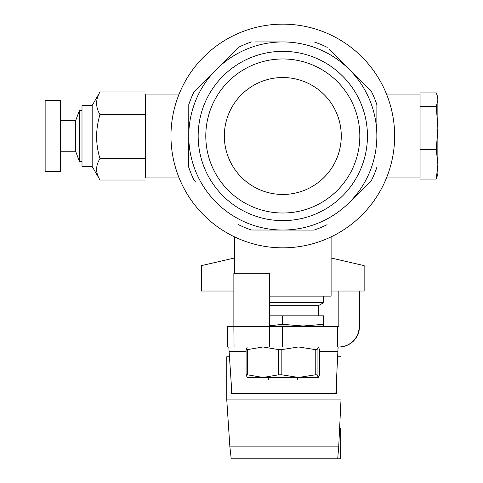 <?xml version="1.0" encoding="UTF-8"?>
<svg xmlns="http://www.w3.org/2000/svg" width="483" height="483" viewBox="0 0 483 483"><rect width="100%" height="100%" fill="white"/><g stroke="black" fill="none" stroke-linecap="round" stroke-linejoin="round"><path stroke-width="0.72" d="M364.146 291.038L364.146 265.62L331.103 257.994L331.103 291.038L364.146 291.038M179.127 177.931L145.546 177.931L145.546 94.052L179.127 94.052M386.485 177.931L420.065 177.931L420.065 94.052L386.485 94.052M234.515 236.863L234.515 257.994L201.471 265.62L201.471 291.038L233.863 291.038M331.103 291.038L331.103 296.121L269.623 296.121M331.103 236.863L331.103 257.994M234.515 273.257L234.515 257.994M315.127 214.217A84.64 84.64 0 0 0 361.036 103.67A84.64 84.64 0 0 0 250.484 57.761A84.64 84.64 0 0 0 204.581 168.307A84.64 84.64 0 0 0 315.127 214.217M312.217 207.171A77.014 77.014 0 0 0 353.985 106.58A77.014 77.014 0 0 0 253.4 64.807A77.014 77.014 0 0 0 211.626 165.397A77.014 77.014 0 0 0 312.217 207.171M305.129 190.018A58.461 58.461 0 0 0 336.838 113.668A58.461 58.461 0 0 0 260.482 81.959A58.461 58.461 0 0 0 228.773 158.315A58.461 58.461 0 0 0 305.129 190.018M240.099 32.627A111.839 111.839 0 0 0 179.441 178.698A111.839 111.839 0 0 0 325.512 239.357A111.839 111.839 0 0 0 386.171 93.285A111.839 111.839 0 0 0 240.099 32.627M253.05 230.011L282.724 230.035A94.046 94.046 0 0 0 349.245 202.552L369.066 182.767M195.283 181.433L194.106 180.25A99.13 99.13 0 0 1 188.732 167.245L188.762 135.904A94.046 94.046 0 0 0 282.724 230.035L251.383 230.011A99.13 99.13 0 0 1 238.385 224.607M188.787 104.569L188.762 135.904L188.787 104.569A99.13 99.13 0 0 1 194.184 91.565L216.366 69.431A94.046 94.046 0 0 0 188.762 135.904M237.364 48.469L196.545 89.21M251.552 41.912A99.13 99.13 0 0 0 238.542 47.292L216.366 69.431A94.046 94.046 0 0 1 282.893 41.943L254.885 41.918M282.724 230.035L314.059 230.065A99.13 99.13 0 0 0 327.069 224.692M328.935 49.079L349.366 69.546A94.046 94.046 0 0 0 282.893 41.943M327.226 47.37A99.13 99.13 0 0 0 314.228 41.973M349.366 69.546L371.505 91.728A99.13 99.13 0 0 1 376.879 104.739L376.855 136.073A94.046 94.046 0 0 0 349.366 69.546M376.825 167.414A99.13 99.13 0 0 1 371.427 180.413L349.245 202.552A94.046 94.046 0 0 0 376.855 136.073L376.855 136.991M376.879 107.148L376.879 104.739M45.142 122.217L45.142 171.574L60.393 171.574L60.393 100.404L45.142 100.404L45.142 122.217M60.393 120.738L75.644 120.738L75.644 151.239L79.345 161.407L82.001 161.407M75.644 120.738L79.345 110.571L79.345 161.407M420.065 149.579L436.276 149.579L437.858 128.049L436.276 106.52L437.858 99.727L437.332 95.906L436.276 92.929L420.065 92.929L420.065 94.052M420.065 106.52L436.276 106.52M437.332 95.906L437.858 97.862L437.858 174.115L436.276 179.048L437.858 164.317L436.276 149.579M420.065 179.048L436.276 179.048M82.001 105.493L82.001 166.49L92.168 166.49L92.168 105.493M99.522 92.76L99.981 91.969C95.507 99.492 95.507 107.039 99.981 114.598C95.507 129.317 95.507 143.988 99.981 158.617C95.507 165.729 95.507 172.86 99.981 180.008L92.168 166.49M145.546 180.008L99.981 180.008M145.546 158.617L99.981 158.617M145.546 91.969L99.981 91.969M145.546 114.598L99.981 114.598M292.559 193.635A58.461 58.461 0 0 1 225.163 145.739A58.461 58.461 0 0 1 273.052 78.349A58.461 58.461 0 0 1 340.449 126.238A58.461 58.461 0 0 1 292.559 193.635M247.145 347.005L263.03 346.957L247.55 349.601L247.55 374.82L263.03 377.458L278.504 374.82L278.504 349.601L263.03 346.957L337.454 346.957L337.454 326.623L269.623 326.623L269.635 346.957L269.623 273.257L269.623 326.623M319.535 349.601L318.315 346.957L317.09 349.601L317.09 374.82L318.315 377.458L319.535 374.82L319.535 349.601M315.236 349.601L298.536 346.957L281.837 349.601L281.837 374.82L298.536 377.458L315.236 374.82L315.236 349.601L317.09 349.601M278.504 349.601L281.837 349.601M247.296 377.458L246.076 374.82L246.076 349.601L247.296 346.957M246.076 349.601L247.55 349.601M315.236 374.82L317.09 374.82M278.504 374.82L281.837 374.82M246.076 374.82L247.55 374.82M247.145 377.416L318.315 377.458M340.998 399.9L226.775 399.9L229.872 446.89L338.704 446.89L340.998 399.9L340.998 356.768L337.665 356.768M338.704 446.89L337.816 457.383A40.669 0.344 -90 0 0 337.907 458.802L340.702 458.802L340.696 428.3L339.609 428.3M229.497 356.768L226.775 356.768L226.775 399.9M229.872 446.89L231.061 457.383A40.669 0.344 -90 0 0 231.152 458.802L337.907 458.802M340.696 428.3L340.702 458.802M231.357 384.987L231.357 393.434L336.416 393.434L336.416 382.301M298.657 458.802L246.119 458.802M306.162 458.802L298.657 458.85M313.666 458.802L306.162 458.85M316.214 458.802L313.666 458.85M359.473 291.038L359.473 326.623A20.34 20.34 -90 0 1 339.132 346.957L337.454 346.957M256.117 346.957L234.05 346.957L233.863 326.623L227.692 326.623L227.692 346.957L269.623 346.957M337.563 346.957L337.454 326.623M337.563 326.623L338.831 326.623L338.837 291.038M228.797 346.957L231.912 393.434M338.088 346.957L335.872 393.434M338.142 348.328L338.142 346.957M269.448 326.623L233.863 326.623L233.863 273.257L269.448 273.257M359.473 326.623L359.171 326.623A20.34 20.34 90 0 1 338.831 346.957M359.171 326.623L359.171 291.038M297.329 377.458L297.293 380L268.319 380L268.282 377.458M269.623 305.667L318.394 305.667L323.477 302.732L269.623 302.732M269.623 325.765L282.609 324.316L302.992 326.001L269.623 326.001M302.992 326.001L323.375 324.316L323.477 326.001L302.992 326.001M323.477 326.001L323.574 315.834L269.623 315.834M323.375 315.834L323.375 324.316M282.609 315.834L282.609 324.316M229.147 351.425L246.076 351.425M319.535 351.425L337.925 351.425M282.344 346.957L282.344 326.623M60.393 151.239L75.644 151.239M79.345 110.571L82.001 110.571M82.001 105.487L92.168 105.487L99.746 92.368M308.226 326.001L308.226 326.623M318.394 305.667L318.394 315.834M323.477 296.121L323.477 302.732"/></g></svg>
